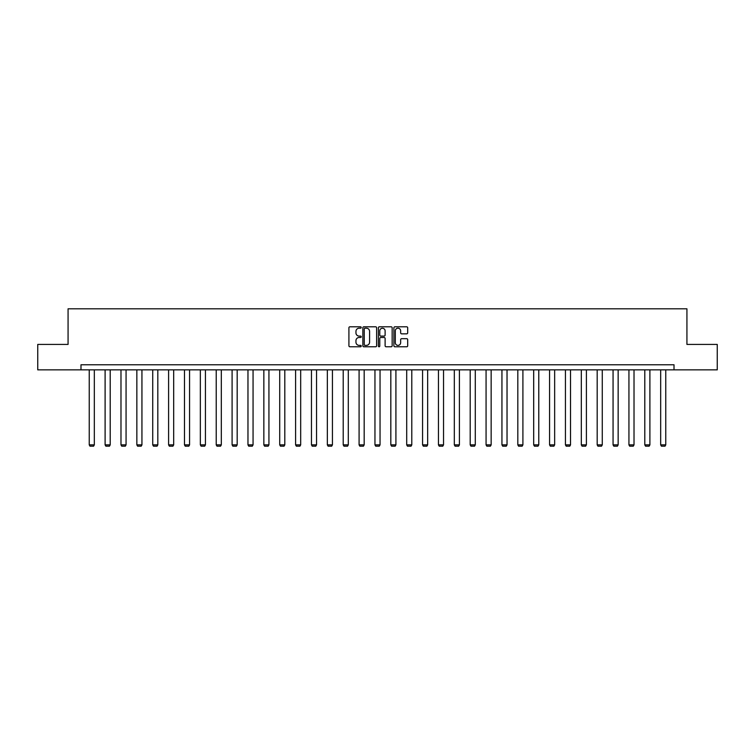<?xml version="1.0" encoding="UTF-8"?>
<svg xmlns="http://www.w3.org/2000/svg" width="755" height="755" viewBox="0 0 755 755"><rect width="100%" height="100%" fill="white"/><g stroke="black" fill="none" stroke-linecap="round" stroke-linejoin="round"><path stroke-width="1.13" d="M361.22 327.5A0.698 0.698 0 0 0 360.522 326.802L349.905 326.802A1 1 0 0 0 348.914 327.802L348.914 345.781A1 1 0 0 0 349.905 346.781L360.522 346.781A0.698 0.698 0 0 0 361.22 346.073A0.698 0.698 0 0 0 360.522 345.375L359.144 345.375A3.199 3.199 0 0 1 355.954 342.185L355.954 340.684A3.199 3.199 0 0 1 359.144 337.485L360.522 337.485A0.698 0.698 0 0 0 361.22 336.787A0.698 0.698 0 0 0 360.522 336.088L359.144 336.088A3.199 3.199 0 0 1 355.954 332.898L355.954 331.398A3.199 3.199 0 0 1 359.144 328.198L360.522 328.198A0.698 0.698 0 0 0 361.22 327.5M406.69 333.842A1 1 0 0 0 407.691 332.842L407.691 327.802A1 1 0 0 0 406.69 326.802L394.903 326.802A1 1 0 0 0 393.902 327.802L393.902 345.781A1 1 0 0 0 394.903 346.781L406.69 346.781A1 1 0 0 0 407.691 345.781L407.691 339.684A1 1 0 0 0 406.69 338.684L401.641 338.684A1 1 0 0 0 400.65 339.684L400.65 342.704A2.671 2.671 0 0 1 397.979 345.375A2.671 2.671 0 0 1 395.299 342.704L395.299 330.869A2.671 2.671 0 0 1 397.979 328.198A2.671 2.671 0 0 1 400.65 330.869L400.65 332.842A1 1 0 0 0 401.641 333.842L406.69 333.842M80.993 369.856L37.75 369.856L37.75 344.422L68.073 344.422L68.073 308.804L686.927 308.804L686.927 344.422L717.25 344.422L717.25 369.856L674.007 369.856L674.007 364.769L80.993 364.769L80.993 369.856L674.007 369.856M376.622 327.802A1 1 0 0 0 375.631 326.802L363.844 326.802A1 1 0 0 0 362.844 327.802L362.844 345.781A1 1 0 0 0 363.844 346.781L375.631 346.781A1 1 0 0 0 376.622 345.781L376.622 327.802M379.369 326.802L391.156 326.802A1 1 0 0 1 392.156 327.802L392.156 345.781A1 1 0 0 1 391.156 346.781L386.116 346.781A1 1 0 0 1 385.116 345.781L385.116 338.485A1 1 0 0 0 384.116 337.485L380.775 337.485A1 1 0 0 0 379.774 338.485L379.774 346.073A0.698 0.698 0 0 1 379.076 346.781A0.698 0.698 0 0 1 378.378 346.073L378.378 327.802A1 1 0 0 1 379.369 326.802M364.939 328.198A0.698 0.698 0 0 0 364.24 328.897L364.24 344.676A0.698 0.698 0 0 0 364.939 345.375L366.392 345.375A3.199 3.199 0 0 0 369.582 342.185L369.582 331.398A3.199 3.199 0 0 0 366.392 328.198L364.939 328.198M385.116 330.926A2.671 2.671 0 0 0 382.445 328.246A2.671 2.671 0 0 0 379.774 330.926L379.774 335.088A1 1 0 0 0 380.775 336.088L384.116 336.088A1 1 0 0 0 385.116 335.088L385.116 330.926M94.328 369.856L94.328 444.874L89.241 444.874L89.241 369.856M94.328 444.874L93.563 446.196L89.996 446.196L89.241 444.874M110.202 369.856L110.202 444.874L105.105 444.874L105.105 369.856M110.202 444.874L109.437 446.196L105.87 446.196L105.105 444.874M126.066 369.856L126.066 444.874L120.979 444.874L120.979 369.856M126.066 444.874L125.311 446.196L121.744 446.196L120.979 444.874M141.94 369.856L141.94 444.874L136.853 444.874L136.853 369.856M141.94 444.874L141.185 446.196L137.618 446.196L136.853 444.874M157.814 369.856L157.814 444.874L152.727 444.874L152.727 369.856M157.814 444.874L157.059 446.196L153.491 446.196L152.727 444.874M173.688 369.856L173.688 444.874L168.601 444.874L168.601 369.856M173.688 444.874L172.923 446.196L169.365 446.196L168.601 444.874M189.562 369.856L189.562 444.874L184.475 444.874L184.475 369.856M189.562 444.874L188.797 446.196L185.239 446.196L184.475 444.874M205.435 369.856L205.435 444.874L200.349 444.874L200.349 369.856M205.435 444.874L204.671 446.196L201.113 446.196L200.349 444.874M221.309 369.856L221.309 444.874L216.223 444.874L216.223 369.856M221.309 444.874L220.545 446.196L216.987 446.196L216.223 444.874M237.183 369.856L237.183 444.874L232.096 444.874L232.096 369.856M237.183 444.874L236.419 446.196L232.861 446.196L232.096 444.874M253.057 369.856L253.057 444.874L247.97 444.874L247.97 369.856M253.057 444.874L252.293 446.196L248.735 446.196L247.97 444.874M268.931 369.856L268.931 444.874L263.844 444.874L263.844 369.856M268.931 444.874L268.167 446.196L264.609 446.196L263.844 444.874M284.805 369.856L284.805 444.874L279.718 444.874L279.718 369.856M284.805 444.874L284.04 446.196L280.482 446.196L279.718 444.874M300.679 369.856L300.679 444.874L295.592 444.874L295.592 369.856M300.679 444.874L299.914 446.196L296.356 446.196L295.592 444.874M316.553 369.856L316.553 444.874L311.466 444.874L311.466 369.856M316.553 444.874L315.788 446.196L312.23 446.196L311.466 444.874M332.426 369.856L332.426 444.874L327.34 444.874L327.34 369.856M332.426 444.874L331.662 446.196L328.095 446.196L327.34 444.874M348.3 369.856L348.3 444.874L343.214 444.874L343.214 369.856M348.3 444.874L347.536 446.196L343.969 446.196L343.214 444.874M364.174 369.856L364.174 444.874L359.087 444.874L359.087 369.856M364.174 444.874L363.41 446.196L359.842 446.196L359.087 444.874M380.048 369.856L380.048 444.874L374.952 444.874L374.952 369.856M380.048 444.874L379.284 446.196L375.716 446.196L374.952 444.874M395.913 369.856L395.913 444.874L390.826 444.874L390.826 369.856M395.913 444.874L395.158 446.196L391.59 446.196L390.826 444.874M411.786 369.856L411.786 444.874L406.7 444.874L406.7 369.856M411.786 444.874L411.031 446.196L407.464 446.196L406.7 444.874M427.66 369.856L427.66 444.874L422.573 444.874L422.573 369.856M427.66 444.874L426.905 446.196L423.338 446.196L422.573 444.874M443.534 369.856L443.534 444.874L438.447 444.874L438.447 369.856M443.534 444.874L442.77 446.196L439.212 446.196L438.447 444.874M459.408 369.856L459.408 444.874L454.321 444.874L454.321 369.856M459.408 444.874L458.644 446.196L455.086 446.196L454.321 444.874M475.282 369.856L475.282 444.874L470.195 444.874L470.195 369.856M475.282 444.874L474.517 446.196L470.96 446.196L470.195 444.874M491.156 369.856L491.156 444.874L486.069 444.874L486.069 369.856M491.156 444.874L490.391 446.196L486.833 446.196L486.069 444.874M507.03 369.856L507.03 444.874L501.943 444.874L501.943 369.856M507.03 444.874L506.265 446.196L502.707 446.196L501.943 444.874M522.904 369.856L522.904 444.874L517.817 444.874L517.817 369.856M522.904 444.874L522.139 446.196L518.581 446.196L517.817 444.874M538.777 369.856L538.777 444.874L533.691 444.874L533.691 369.856M538.777 444.874L538.013 446.196L534.455 446.196L533.691 444.874M554.651 369.856L554.651 444.874L549.565 444.874L549.565 369.856M554.651 444.874L553.887 446.196L550.329 446.196L549.565 444.874M570.525 369.856L570.525 444.874L565.438 444.874L565.438 369.856M570.525 444.874L569.761 446.196L566.203 446.196L565.438 444.874M586.399 369.856L586.399 444.874L581.312 444.874L581.312 369.856M586.399 444.874L585.635 446.196L582.077 446.196L581.312 444.874M602.273 369.856L602.273 444.874L597.186 444.874L597.186 369.856M602.273 444.874L601.509 446.196L597.941 446.196L597.186 444.874M618.147 369.856L618.147 444.874L613.06 444.874L613.06 369.856M618.147 444.874L617.382 446.196L613.815 446.196L613.06 444.874M634.021 369.856L634.021 444.874L628.934 444.874L628.934 369.856M634.021 444.874L633.256 446.196L629.689 446.196L628.934 444.874M649.895 369.856L649.895 444.874L644.798 444.874L644.798 369.856M649.895 444.874L649.13 446.196L645.563 446.196L644.798 444.874M665.759 369.856L665.759 444.874L660.672 444.874L660.672 369.856M665.759 444.874L665.004 446.196L661.437 446.196L660.672 444.874"/></g></svg>

